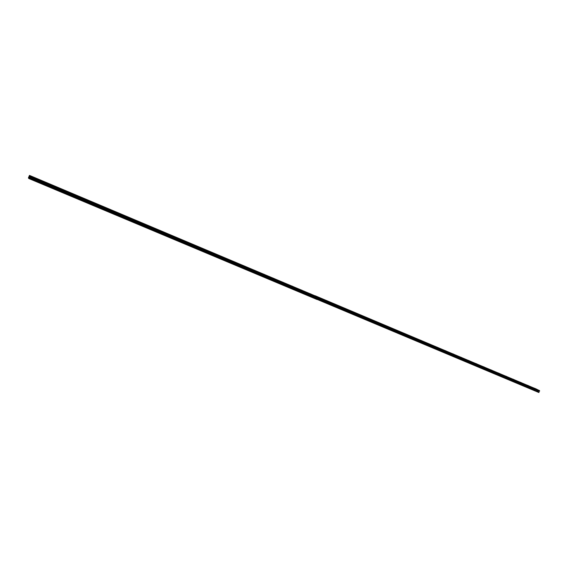 <?xml version="1.0" encoding="UTF-8"?>
<svg xmlns="http://www.w3.org/2000/svg" width="568" height="568" viewBox="0 0 568 568"><rect width="100%" height="100%" fill="white"/><g stroke="black" fill="none" stroke-linecap="round" stroke-linejoin="round"><path stroke-width="0.43" stroke-dasharray="2.84 2.13" d="M312.038 296.219L312.762 296.553L312.038 296.219M311.64 297.121L312.364 297.454L311.64 297.121M302.893 292.378L303.617 292.712L302.893 292.378M302.495 293.287L303.22 293.62L302.495 293.287M293.67 288.501L294.387 288.828L293.67 288.501M293.273 289.41L293.99 289.744L293.273 289.41M284.355 284.582L285.072 284.909L284.355 284.582M283.95 285.498L284.674 285.832L283.95 285.498M274.955 280.627L275.665 280.954L274.955 280.627M274.55 281.55L275.267 281.884L274.55 281.55M265.455 276.637L266.172 276.964L265.455 276.637M265.05 277.567L265.767 277.894L265.05 277.567M255.87 272.604L256.58 272.931L255.87 272.604M255.465 273.542L256.175 273.868L255.465 273.542M246.192 268.536L246.902 268.863L246.192 268.536M245.781 269.473L246.491 269.8L245.781 269.473M236.416 264.432L237.119 264.752L236.416 264.432M236.004 265.37L236.714 265.696L236.004 265.37M226.547 260.279L227.25 260.598L226.547 260.279M226.135 261.223L226.838 261.55L226.135 261.223M216.578 256.09L217.274 256.409L216.578 256.09M216.159 257.041L216.862 257.361L216.159 257.041M206.511 251.858L207.206 252.178L206.511 251.858M206.092 252.81L206.795 253.129L206.092 252.81M196.336 247.584L197.039 247.896L196.336 247.584M195.924 248.543L196.62 248.862L195.924 248.543M186.07 243.26L186.766 243.58L186.07 243.26M185.651 244.226L186.347 244.545L185.651 244.226M175.697 238.901L176.385 239.22L175.697 238.901M175.278 239.874L175.966 240.186L175.278 239.874M165.217 234.499L165.906 234.811L165.217 234.499M164.791 235.471L165.487 235.784L164.791 235.471M154.631 230.047L155.32 230.359L154.631 230.047M154.205 231.027L154.894 231.339L154.205 231.027M143.931 225.553L144.62 225.865L143.931 225.553M143.512 226.54L144.194 226.852L143.512 226.54M133.132 221.009L133.814 221.321L133.132 221.009M132.706 221.996L133.388 222.308L132.706 221.996M122.212 216.415L122.894 216.727L122.212 216.415M121.786 217.416L122.468 217.729L121.786 217.416M111.179 211.779L111.861 212.091L111.179 211.779M110.753 212.78L111.434 213.092L110.753 212.78M100.039 207.093L100.713 207.405L100.039 207.093M99.606 208.101L100.28 208.413L99.606 208.101M88.771 202.357L89.446 202.669L88.771 202.357M88.338 203.372L89.013 203.678L88.338 203.372M77.39 197.572L78.064 197.877L77.39 197.572M76.957 198.594L77.631 198.899L76.957 198.594M65.888 192.737L66.562 193.042L65.888 192.737M65.455 193.766L66.122 194.071L65.455 193.766M54.265 187.852L54.933 188.157L54.265 187.852M53.825 188.881L54.492 189.187L53.825 188.881M42.508 182.91L43.594 183.386L42.486 182.882M42.075 183.947L42.742 184.252L42.075 183.947M30.636 177.919L31.297 178.217L30.636 177.919M30.189 178.963L30.857 179.261L30.189 178.963M529.901 387.809L530.689 388.178L529.901 387.809M529.539 388.611L530.335 388.974L529.539 388.611M522.716 384.792L523.504 385.154L522.716 384.792M522.354 385.594L523.142 385.956L522.354 385.594M515.467 381.739L516.248 382.101L515.467 381.739M515.105 382.548L515.886 382.91L515.105 382.548M508.154 378.671L508.935 379.026L508.154 378.671M507.792 379.481L508.573 379.843L507.792 379.481M500.784 375.569L501.565 375.931L500.784 375.569M500.415 376.385L501.196 376.74L500.415 376.385M493.344 372.445L494.125 372.8L493.344 372.445M492.981 373.261L493.762 373.616L492.981 373.261M485.846 369.292L486.627 369.647L485.846 369.292M485.477 370.109L486.258 370.471L485.477 370.109M478.284 366.111L479.058 366.466L478.284 366.111M477.915 366.935L478.689 367.29L477.915 366.935M470.652 362.902L471.426 363.257L470.652 362.902M470.283 363.733L471.057 364.088L470.283 363.733M462.955 359.665L463.729 360.02L462.955 359.665M462.586 360.502L463.36 360.857L462.586 360.502M455.195 356.406L455.962 356.761L455.195 356.406M454.826 357.236L455.593 357.591L454.826 357.236M447.364 353.111L448.131 353.466L447.364 353.111M446.995 353.949L447.754 354.304L446.995 353.949M439.469 349.789L440.228 350.144L439.469 349.789M439.092 350.634L439.852 350.988L439.092 350.634M431.495 346.444L432.255 346.792L431.495 346.444M431.119 347.289L431.879 347.637L431.119 347.289M423.458 343.058L424.211 343.413L423.458 343.058M423.075 343.91L423.834 344.258L423.075 343.91M415.343 339.65L416.103 339.998L415.343 339.65M414.967 340.502L415.719 340.857L414.967 340.502M407.157 336.206L407.909 336.554L407.157 336.206M406.78 337.065L407.533 337.413L406.78 337.065M398.899 332.734L399.652 333.082L398.899 332.734M398.516 333.601L399.269 333.949L398.516 333.601M390.571 329.234L391.316 329.582L390.571 329.234M390.18 330.1L390.933 330.448L390.18 330.1M382.157 325.698L382.903 326.039L382.157 325.698M381.774 326.572L382.52 326.912L381.774 326.572M373.673 322.134L374.418 322.475L373.673 322.134M373.29 323.007L374.028 323.348L373.29 323.007M365.11 318.534L365.849 318.875L365.11 318.534M364.72 319.408L365.465 319.756L364.72 319.408M356.47 314.899L357.208 315.24L356.47 314.899M356.079 315.78L356.818 316.12L356.079 315.78M347.744 311.236L348.482 311.569L347.744 311.236M347.353 312.123L348.092 312.457L347.353 312.123M338.94 307.529L339.678 307.87L338.94 307.529M338.549 308.424L339.281 308.758L338.549 308.424M330.058 303.795L330.789 304.128L330.058 303.795M329.66 304.689L330.391 305.03L329.66 304.689M321.09 300.025L321.815 300.358L321.09 300.025M320.693 300.926L321.424 301.26L320.693 300.926M537.03 390.805L537.825 391.175L537.03 390.805M536.675 391.6L537.463 391.97L536.675 391.6M310.952 295.623L309.752 295.076L310.952 295.623M301.835 291.796L300.642 291.242L301.835 291.796M292.641 287.926L291.441 287.38L292.641 287.926M283.354 284.021L282.161 283.475L283.354 284.021M273.975 280.074L272.789 279.534L273.975 280.074M264.51 276.098L263.325 275.551L264.51 276.098M254.947 272.079L253.768 271.539L254.947 272.079M245.298 268.018L244.119 267.478L245.298 268.018M235.55 263.921L234.378 263.389L235.55 263.921M225.709 259.782L224.545 259.249L225.709 259.782M215.776 255.607L214.612 255.075L215.776 255.607M205.737 251.383L204.579 250.857L205.737 251.383M195.598 247.123L194.448 246.597L195.598 247.123M185.36 242.82L184.209 242.295L185.36 242.82M175.022 238.468L173.872 237.949L175.022 238.468M164.578 234.08L163.435 233.554L164.578 234.08M154.027 229.642L152.884 229.124L154.027 229.642M143.37 225.162L142.227 224.644L143.37 225.162M132.6 220.632L131.464 220.114L132.6 220.632M121.715 216.06L120.586 215.542L121.715 216.06M110.724 211.438L109.603 210.92L110.724 211.438M99.62 206.766L98.498 206.255L99.62 206.766M88.395 202.045L87.273 201.541L88.395 202.045M77.056 197.274L75.934 196.769L77.056 197.274M65.59 192.46L64.482 191.956L65.59 192.46M54.01 187.589L52.902 187.085L54.01 187.589M42.302 182.662L41.194 182.165L42.302 182.662M30.466 177.692L31.467 178.047L30.445 177.663M312.577 296.517L311.37 295.964L312.577 296.517M303.426 292.669L302.219 292.115L303.426 292.669M294.188 288.785L292.981 288.239L294.188 288.785M284.859 284.866L283.659 284.32L284.859 284.866M275.445 280.904L274.245 280.358L275.445 280.904M265.93 276.907L264.745 276.368L265.93 276.907M256.331 272.874L255.146 272.335L256.331 272.874M246.64 268.799L245.454 268.259L246.64 268.799M236.849 264.681L235.67 264.148L236.849 264.681M226.966 260.527L225.787 259.995L226.966 260.527M216.976 256.331L215.812 255.799L216.976 256.331M206.894 252.093L205.73 251.56L206.894 252.093M196.713 247.811L195.548 247.279L196.713 247.811M186.425 243.487L185.267 242.962L186.425 243.487M176.03 239.121L174.88 238.595L176.03 239.121M165.536 234.705L164.386 234.179L165.536 234.705M154.929 230.246L153.786 229.728L154.929 230.246M144.222 225.744L143.072 225.226L144.222 225.744M133.395 221.193L132.259 220.675L133.395 221.193M122.461 216.6L121.325 216.081L122.461 216.6M111.413 211.956L110.277 211.438L111.413 211.956M100.245 207.263L99.116 206.745L100.245 207.263M88.963 202.52L87.834 202.009L88.963 202.52M77.56 197.728L76.439 197.217L77.56 197.728M66.037 192.879L64.915 192.374L66.037 192.879M54.386 187.987L53.271 187.476L54.386 187.987M30.715 178.032L29.607 177.528L30.715 178.032M310.412 295.332L311.136 295.658L310.412 295.332M310.021 296.226L310.739 296.56L310.021 296.226M301.31 291.505L302.034 291.831L301.31 291.505M300.919 292.406L301.636 292.74L300.919 292.406M292.122 287.635L292.839 287.969L292.122 287.635M291.725 288.551L292.442 288.878L291.725 288.551M282.85 283.737L283.567 284.064L282.85 283.737M282.452 284.653L283.169 284.98L282.452 284.653M273.485 279.804L274.202 280.13L273.485 279.804M273.087 280.72L273.797 281.046L273.087 280.72M264.035 275.828L264.745 276.154L264.035 275.828M263.63 276.751L264.34 277.077L263.63 276.751M254.492 271.816L255.195 272.136L254.492 271.816M254.088 272.739L254.798 273.066L254.088 272.739M244.858 267.762L245.561 268.082L244.858 267.762M244.446 268.692L245.156 269.012L244.446 268.692M235.124 263.666L235.826 263.992L235.124 263.666M234.719 264.603L235.422 264.929L234.719 264.603M225.297 259.533L226 259.86L225.297 259.533M224.892 260.478L225.588 260.797L224.892 260.478M215.379 255.366L216.074 255.685L215.379 255.366M214.967 256.31L215.662 256.63L214.967 256.31M205.353 251.148L206.049 251.468L205.353 251.148M204.941 252.1L205.637 252.419L204.941 252.1M195.236 246.895L195.924 247.208L195.236 246.895M194.817 247.854L195.513 248.166L194.817 247.854M185.012 242.6L185.701 242.912L185.012 242.6M184.6 243.558L185.289 243.871L184.6 243.558M174.688 238.255L175.377 238.567L174.688 238.255M174.269 239.22L174.958 239.533L174.269 239.22M164.258 233.867L164.947 234.179L164.258 233.867M163.84 234.84L164.528 235.152L163.84 234.84M153.729 229.444L154.411 229.749L153.729 229.444M153.303 230.416L153.992 230.729L153.303 230.416M143.086 224.964L143.768 225.276L143.086 224.964M142.66 225.95L143.342 226.256L142.66 225.95M132.337 220.448L133.011 220.753L132.337 220.448M131.911 221.435L132.593 221.74L131.911 221.435M121.474 215.875L122.148 216.188L121.474 215.875M121.048 216.869L121.729 217.175L121.048 216.869M110.497 211.261L111.179 211.573L110.497 211.261M110.071 212.262L110.746 212.567L110.071 212.262M99.414 206.603L100.089 206.908L99.414 206.603M98.981 207.604L99.656 207.909L98.981 207.604M88.21 201.888L88.878 202.194L88.21 201.888M87.777 202.897L88.452 203.202L87.777 202.897M76.886 197.131L77.56 197.43L76.886 197.131M76.453 198.14L77.127 198.445L76.453 198.14M65.448 192.318L66.115 192.623L65.448 192.318M65.015 193.34L65.682 193.638L65.015 193.34M53.882 187.454L54.549 187.759L53.882 187.454M53.449 188.484L54.116 188.782L53.449 188.484M42.195 182.541L42.863 182.839L42.195 182.541M41.762 183.571L42.422 183.876L41.762 183.571M29.948 178.608L30.608 178.913L29.948 178.608M528.297 387.014L526.99 386.41L528.297 387.014M521.126 383.996L519.819 383.393L521.126 383.996M513.891 380.958L512.592 380.354L513.891 380.958M506.592 377.89L505.3 377.287L506.592 377.89M499.236 374.795L497.944 374.198L499.236 374.795M491.817 371.671L490.525 371.081L491.817 371.671M484.334 368.525L483.048 367.936L484.334 368.525M476.786 365.352L475.508 364.762L476.786 365.352M469.175 362.157L467.897 361.567L469.175 362.157M461.5 358.926L460.222 358.337L461.5 358.926M453.754 355.667L452.483 355.085L453.754 355.667M445.937 352.38L444.673 351.798L445.937 352.38M438.056 349.071L436.792 348.489L438.056 349.071M430.104 345.727L428.847 345.145L430.104 345.727M422.088 342.355L420.831 341.773L422.088 342.355M413.994 338.954L412.744 338.372L413.994 338.954M405.829 335.518L404.579 334.942L405.829 335.518M397.593 332.053L396.343 331.485L397.593 332.053M389.279 328.56L388.036 327.992L389.279 328.56M380.894 325.031L379.651 324.463L380.894 325.031M372.423 321.474L371.195 320.906L372.423 321.474M363.882 317.881L362.654 317.32L363.882 317.881M355.263 314.26L354.041 313.692L355.263 314.26M346.565 310.597L345.344 310.043L346.565 310.597M337.79 306.905L336.568 306.351L337.79 306.905M328.922 303.184L327.715 302.623L328.922 303.184M319.983 299.421L318.776 298.867L319.983 299.421M535.411 390.003L534.097 389.399L535.411 390.003M530.711 388.214L529.39 387.603L530.711 388.214M523.511 385.189L522.198 384.586L523.511 385.189M516.255 382.136L514.949 381.533L516.255 382.136M508.935 379.062L507.636 378.458L508.935 379.062M501.558 375.959L500.259 375.356L501.558 375.959M494.117 372.828L492.818 372.232L494.117 372.828M486.606 369.676L485.313 369.079L486.606 369.676M479.037 366.488L477.745 365.899L479.037 366.488M471.397 363.279L470.112 362.689L471.397 363.279M463.694 360.041L462.409 359.452L463.694 360.041M455.919 356.775L454.641 356.186L455.919 356.775M448.081 353.481L446.803 352.891L448.081 353.481M440.172 350.158L438.901 349.568L440.172 350.158M432.191 346.799L430.927 346.217L432.191 346.799M424.147 343.42L422.883 342.838L424.147 343.42M416.024 340.005L414.761 339.423L416.024 340.005M407.831 336.554L406.574 335.979L407.831 336.554M399.56 333.082L398.31 332.507L399.56 333.082M391.217 329.575L389.967 329L391.217 329.575M382.796 326.032L381.554 325.464L382.796 326.032M374.298 322.461L373.062 321.893L374.298 322.461M365.728 318.861L364.493 318.293L365.728 318.861M357.073 315.219L355.838 314.658L357.073 315.219M348.34 311.548L347.112 310.987L348.34 311.548M339.522 307.842L338.301 307.281L339.522 307.842M330.626 304.107L329.404 303.546L330.626 304.107M321.644 300.33L320.43 299.769L321.644 300.33M537.846 391.21L536.526 390.606L537.846 391.21M527.502 386.616L528.283 386.978L527.502 386.616M527.139 387.411L527.92 387.774L527.139 387.411M520.331 383.599L521.112 383.961L520.331 383.599M519.976 384.401L520.757 384.763L519.976 384.401M513.103 380.56L513.884 380.922L513.103 380.56M512.748 381.362L513.522 381.724L512.748 381.362M505.818 377.5L506.599 377.855L505.818 377.5M505.456 378.302L506.237 378.664L505.456 378.302M498.47 374.404L499.244 374.766L498.47 374.404M498.108 375.221L498.881 375.576L498.108 375.221M491.057 371.295L491.831 371.649L491.057 371.295M490.695 372.104L491.469 372.459L490.695 372.104M483.581 368.149L484.355 368.504L483.581 368.149M483.219 368.966L483.986 369.321L483.219 368.966M476.041 364.975L476.815 365.33L476.041 364.975M475.679 365.799L476.445 366.154L475.679 365.799M468.437 361.781L469.204 362.135L468.437 361.781M468.067 362.604L468.834 362.959L468.067 362.604M460.769 358.557L461.535 358.905L460.769 358.557M460.399 359.381L461.166 359.736L460.399 359.381M453.03 355.298L453.796 355.653L453.03 355.298M452.66 356.136L453.427 356.484L452.66 356.136M445.227 352.018L445.986 352.373L445.227 352.018M444.858 352.856L445.617 353.204L444.858 352.856M437.36 348.709L438.113 349.057L437.36 348.709M436.984 349.547L437.743 349.895L436.984 349.547M429.415 345.372L430.175 345.72L429.415 345.372M429.039 346.21L429.798 346.558L429.039 346.21M421.406 342L422.159 342.348L421.406 342M421.03 342.845L421.783 343.193L421.03 342.845M413.319 338.599L414.072 338.947L413.319 338.599M412.943 339.451L413.696 339.799L412.943 339.451M405.169 335.17L405.914 335.518L405.169 335.17M404.785 336.029L405.538 336.37L404.785 336.029M396.94 331.712L397.685 332.06L396.94 331.712M396.556 332.571L397.302 332.912L396.556 332.571M388.633 328.219L389.378 328.567L388.633 328.219M388.256 329.085L388.995 329.426L388.256 329.085M380.262 324.697L381 325.038L380.262 324.697M379.878 325.563L380.617 325.904L379.878 325.563M371.806 321.147L372.544 321.481L371.806 321.147M371.422 322.013L372.161 322.354L371.422 322.013M363.279 317.555L364.01 317.895L363.279 317.555M362.888 318.435L363.626 318.769L362.888 318.435M354.666 313.941L355.405 314.274L354.666 313.941M354.283 314.814L355.014 315.155L354.283 314.814M345.976 310.284L346.714 310.618L345.976 310.284M345.592 311.165L346.324 311.505L345.592 311.165M337.214 306.599L337.939 306.933L337.214 306.599M336.824 307.487L337.548 307.82L336.824 307.487M328.361 302.879L329.092 303.213L328.361 302.879M327.97 303.766L328.694 304.1L327.97 303.766M319.429 299.123L320.153 299.45L319.429 299.123M319.038 300.018L319.763 300.351L319.038 300.018M534.609 389.605L535.39 389.967L534.609 389.605M534.247 390.394L535.035 390.756L534.247 390.394M315.858 298.853L28.656 178.267M315.879 298.839L317.043 299.478M315.9 298.874L28.705 178.118M538.812 392.602L537.122 391.757M29.692 175.803L32.348 176.918L31.723 178.395M32.39 176.939L44.219 181.923L43.594 183.386M44.268 181.945L55.962 186.865L55.344 188.32M56.019 186.893L67.585 191.764L66.967 193.212M67.642 191.785L79.087 196.606L78.469 198.047M79.144 196.627L90.461 201.399L89.85 202.833M90.518 201.42L101.722 206.141L101.111 207.569M101.778 206.163L112.862 210.834L112.258 212.254M112.925 210.856L123.888 215.478L123.284 216.891M123.952 215.506L134.808 220.072M134.864 220.1L145.607 224.623M145.671 224.651L156.299 229.124M156.363 229.152L166.878 233.583L166.282 234.967M166.942 233.611L177.358 237.999L176.762 239.376M177.422 238.02L187.731 242.366M187.795 242.394L197.998 246.689L197.408 248.053M198.062 246.718L208.165 250.971L207.576 252.327M208.229 250.999L218.233 255.209L217.643 256.558M218.289 255.238L228.194 259.406M228.258 259.434L238.063 263.566M238.127 263.587L247.84 267.684M247.896 267.705L257.517 271.76M257.574 271.781L267.102 275.792L266.527 277.113M267.159 275.821L276.595 279.797L276.02 281.11M276.651 279.818L286.002 283.751L285.427 285.058M286.052 283.773L295.31 287.678M295.36 287.699L304.54 291.561M304.583 291.583L313.678 295.41M313.721 295.431L322.731 299.222L322.162 300.507M322.766 299.244L331.698 303M331.733 303.014L340.58 306.741L340.019 308.012M340.615 306.755L349.384 310.447L348.823 311.718M349.419 310.462L358.103 314.125L357.549 315.382M358.138 314.139L366.743 317.76M366.772 317.775L375.306 321.367L374.759 322.617M375.334 321.381L383.79 324.946M383.819 324.953L392.204 328.481M392.225 328.496L408.797 335.475L408.25 336.703M408.811 335.475L425.091 342.334M425.098 342.341L29.664 175.867M537.101 391.615L28.627 178.004M28.684 178.189L315.219 298.505L28.4 177.898M28.606 177.386L535.006 389.911L28.783 177.074M28.954 176.676L535.148 389.605L29.082 176.3M535.099 389.25L535.51 388.597M534.602 390.031L534.495 390.45L536.291 391.21M316.199 296.354L315.148 295.758M29.387 175.59L535.347 388.711M317.888 297.27L316.823 296.695M536.178 391.288L315.219 298.505M314.083 297.88L315.261 298.498M534.474 390.308L28.45 177.748M314.111 297.859L534.495 390.45M535.07 389.045L29.16 176.08M314.132 297.902L315.261 298.527M29.287 175.782L535.177 388.817M314.267 297.419L314.118 297.774M535.063 389.002L29.181 176.037M29.266 175.824L535.141 388.839M312.364 297.454L312.762 296.553M303.22 293.62L303.617 292.712M293.99 289.744L294.387 288.828M284.674 285.832L285.072 284.909M275.267 281.884L275.665 280.954M265.767 277.894L266.172 276.964M256.175 273.868L256.58 272.931M246.491 269.8L246.902 268.863M236.714 265.696L237.119 264.752M226.838 261.55L227.25 260.598M216.862 257.361L217.274 256.409M206.795 253.129L207.206 252.178M196.62 248.862L197.039 247.896M186.347 244.545L186.766 243.58M175.966 240.186L176.385 239.22M165.487 235.784L165.906 234.811M154.894 231.339L155.32 230.359M144.194 226.852L144.62 225.865M133.388 222.308L133.814 221.321M122.468 217.729L122.894 216.727M111.434 213.092L111.861 212.091M100.28 208.413L100.713 207.405M89.013 203.678L89.446 202.669M77.631 198.899L78.064 197.877M66.122 194.071L66.562 193.042M54.492 189.187L54.933 188.157M42.742 184.252L43.182 183.215M30.857 179.261L31.297 178.217M530.335 388.974L530.689 388.178M523.142 385.956L523.504 385.154M515.886 382.91L516.248 382.101M508.573 379.843L508.935 379.026M501.196 376.74L501.565 375.931M493.762 373.616L494.125 372.8M486.258 370.471L486.627 369.647M478.689 367.29L479.058 366.466M471.057 364.088L471.426 363.257M463.36 360.857L463.729 360.02M455.593 357.591L455.962 356.761M447.754 354.304L448.131 353.466M439.852 350.988L440.228 350.144M431.879 347.637L432.255 346.792M423.834 344.258L424.211 343.413M415.719 340.857L416.103 339.998M407.533 337.413L407.909 336.554M399.269 333.949L399.652 333.082M390.933 330.448L391.316 329.582M382.52 326.912L382.903 326.039M374.028 323.348L374.418 322.475M365.465 319.756L365.849 318.875M356.818 316.12L357.208 315.24M348.092 312.457L348.482 311.569M339.281 308.758L339.678 307.87M330.391 305.03L330.789 304.128M321.424 301.26L321.815 300.358M537.463 391.97L537.825 391.175M311.484 295.807L312.038 294.536M302.382 291.98L302.943 290.702M293.195 288.118L293.755 286.833M283.915 284.213L284.483 282.928M274.557 280.28L275.118 278.98M265.1 276.304L265.668 275.004M255.557 272.285L256.125 270.979M245.916 268.231L246.491 266.924M236.189 264.141L236.764 262.821M226.362 260.009L226.937 258.681M216.436 255.834L217.019 254.507M206.418 251.624L207 250.282M196.301 247.364L196.876 246.022M186.077 243.069L186.659 241.712M175.753 238.723L176.336 237.367M165.323 234.343L165.913 232.972M154.794 229.912L155.383 228.535M144.151 225.432L144.741 224.055M133.402 220.916L133.998 219.525M122.539 216.344L123.142 214.952M111.569 211.729L112.173 210.33M100.486 207.071L101.083 205.659M89.282 202.357L89.886 200.944M77.965 197.6L78.569 196.173M66.52 192.786L67.13 191.352M54.961 187.923L55.572 186.489M43.282 183.01L43.892 181.561M31.467 178.047L32.085 176.591M313.11 296.702L313.671 295.424M303.972 292.854L304.533 291.576M294.742 288.977L295.303 287.692M256.942 273.08L257.51 271.774M247.257 269.012L247.833 267.698M237.488 264.901L238.063 263.58M227.612 260.755L228.194 259.42M187.135 243.736L187.724 242.38M155.696 230.516L156.292 229.138M145.003 226.021L145.6 224.637M134.204 221.477L134.801 220.086M310.739 296.56L311.136 295.658M301.636 292.74L302.034 291.831M292.442 288.878L292.839 287.969M283.169 284.98L283.567 284.064M273.797 281.046L274.202 280.13M264.34 277.077L264.745 276.154M254.798 273.066L255.195 272.136M245.156 269.012L245.561 268.082M235.422 264.929L235.826 263.992M225.588 260.797L226 259.86M215.662 256.63L216.074 255.685M205.637 252.419L206.049 251.468M195.513 248.166L195.924 247.208M185.289 243.871L185.701 242.912M174.958 239.533L175.377 238.567M164.528 235.152L164.947 234.179M153.992 230.729L154.411 229.749M143.342 226.256L143.768 225.276M132.593 221.74L133.011 220.753M121.729 217.175L122.148 216.188M110.746 212.567L111.179 211.573M99.656 207.909L100.089 206.908M88.452 203.202L88.878 202.194M77.127 198.445L77.56 197.43M65.682 193.638L66.115 192.623M54.116 188.782L54.549 187.759M42.422 183.876L42.863 182.839M30.608 178.913L31.048 177.876M528.609 387.12L529.113 385.991M521.438 384.103L521.949 382.974M514.21 381.064L514.722 379.928M506.919 377.997L507.437 376.854M499.57 374.908L500.081 373.758M492.158 371.791L492.676 370.641M484.681 368.646L485.2 367.489M477.141 365.472L477.66 364.315M469.537 362.277L470.055 361.113M461.862 359.047L462.387 357.875M454.123 355.795L454.649 354.617M446.32 352.515L446.846 351.329M438.446 349.199L438.972 348.014M430.501 345.862L431.034 344.669M422.493 342.49L423.018 341.297M414.406 339.089L414.938 337.889M406.248 335.66L406.787 334.453M398.019 332.202L398.558 330.988M389.719 328.709L390.251 327.488M381.334 325.187L381.881 323.959M372.885 321.63L373.425 320.402M364.351 318.037L364.897 316.809M355.738 314.423L356.285 313.181M347.055 310.767L347.602 309.517M338.287 307.075L338.833 305.825M329.433 303.355L329.994 302.077M320.501 299.599L321.062 298.314M535.716 390.11L536.22 388.988M531.016 388.32L531.527 387.184M523.824 385.296L524.342 384.16M516.575 382.25L517.093 381.107M509.262 379.175L509.78 378.025M501.892 376.073L502.41 374.923M494.451 372.942L494.969 371.791M486.954 369.789L487.472 368.632M479.385 366.608L479.91 365.444M471.76 363.399L472.278 362.228M464.056 360.169L464.581 358.99M456.296 356.903L456.821 355.717M448.464 353.608L448.99 352.423M440.562 350.286L441.095 349.093M432.589 346.934L433.121 345.742M424.545 343.555L425.084 342.355M416.436 340.14L416.969 338.933M399.986 333.224L400.525 332.01M391.65 329.724L392.197 328.503M383.244 326.188L383.783 324.96M366.19 319.017L366.736 317.782M331.137 304.278L331.691 303.014M538.144 391.316L538.656 390.188M527.92 387.774L528.283 386.978M520.757 384.763L521.112 383.961M513.522 381.724L513.884 380.922M506.237 378.664L506.599 377.855M498.881 375.576L499.244 374.766M491.469 372.459L491.831 371.649M483.986 369.321L484.355 368.504M476.445 366.154L476.815 365.33M468.834 362.959L469.204 362.135M461.166 359.736L461.535 358.905M453.427 356.484L453.796 355.653M445.617 353.204L445.986 352.373M437.743 349.895L438.113 349.057M429.798 346.558L430.175 345.72M421.783 343.193L422.159 342.348M413.696 339.799L414.072 338.947M405.538 336.37L405.914 335.518M397.302 332.912L397.685 332.06M388.995 329.426L389.378 328.567M380.617 325.904L381 325.038M372.161 322.354L372.544 321.481M363.626 318.769L364.01 317.895M355.014 315.155L355.405 314.274M346.324 311.505L346.714 310.618M337.548 307.82L337.939 306.933M328.694 304.1L329.092 303.213M319.763 300.351L320.153 299.45M535.035 390.756L535.39 389.967M311.321 297.014L311.718 296.113M302.169 293.173L302.566 292.264M292.939 289.297L293.336 288.388M283.609 285.385L284.014 284.469M274.202 281.437L274.6 280.507M264.695 277.447L265.1 276.517M255.096 273.414L255.508 272.484M245.411 269.346L245.816 268.408M235.621 265.242L236.032 264.298M225.744 261.088L226.156 260.144M215.762 256.899L216.174 255.948M205.687 252.668L206.099 251.716M195.506 248.401L195.917 247.435M185.225 244.084L185.637 243.111M174.837 239.724L175.256 238.752M164.344 235.315L164.763 234.343M153.743 230.871L154.169 229.884M143.037 226.369L143.463 225.382M132.216 221.832L132.642 220.838M121.289 217.239L121.715 216.245M110.242 212.602L110.675 211.601M99.081 207.924L99.514 206.908M87.806 203.188L88.239 202.172M76.41 198.402L76.843 197.38M64.887 193.567L65.327 192.538M53.25 188.683L53.69 187.646M41.478 183.741L41.918 182.704M29.586 178.75L30.026 177.706M529.355 388.547L529.717 387.745M522.162 385.53L522.524 384.728M514.913 382.484L515.275 381.675M507.593 379.41L507.962 378.6M500.216 376.314L500.585 375.498M492.775 373.19L493.145 372.374M485.271 370.038L485.64 369.221M477.702 366.864L478.071 366.04M470.07 363.655L470.439 362.831M462.366 360.424L462.742 359.594M454.599 357.166L454.975 356.328M446.76 353.871L447.137 353.033M438.858 350.555L439.234 349.71M430.885 347.204L431.261 346.359M422.833 343.832L423.217 342.98M414.718 340.424L415.094 339.565M406.525 336.98L406.908 336.121M398.26 333.515L398.644 332.649M389.918 330.015L390.301 329.142M381.504 326.479L381.888 325.606M373.013 322.915L373.396 322.042M364.443 319.315L364.826 318.435M355.788 315.687L356.179 314.8M347.062 312.024L347.453 311.129M338.251 308.325L338.642 307.43M329.355 304.59L329.752 303.688M320.38 300.82L320.778 299.918M536.49 391.544L536.852 390.748M309.752 295.076L310.313 293.784M300.642 291.242L301.21 289.943M291.441 287.38L292.016 286.073M282.161 283.475L282.729 282.161M272.789 279.534L273.364 278.214M263.325 275.551L263.9 274.23M253.768 271.539L254.35 270.205M244.119 267.478L244.701 266.144M234.378 263.389L234.967 262.04M224.545 259.249L225.134 257.9M214.612 255.075L215.201 253.719M204.579 250.857L205.169 249.494M194.448 246.597L195.037 245.227M184.209 242.295L184.806 240.917M173.872 237.949L174.475 236.558M163.435 233.554L164.031 232.163M152.884 229.124L153.488 227.718M142.227 224.644L142.838 223.231M131.464 220.114L132.074 218.701M120.586 215.542L121.197 214.122M109.603 210.92L110.213 209.493M98.498 206.255L99.109 204.814M87.273 201.541L87.891 200.092M75.934 196.769L76.559 195.314M64.482 191.956L65.1 190.493M52.902 187.085L53.527 185.615M41.194 182.165L41.819 180.681M29.366 177.188L29.99 175.704M311.37 295.964L311.938 294.664M302.219 292.115L302.794 290.816M292.981 288.239L293.557 286.925M283.659 284.32L284.234 282.999M274.245 280.358L274.827 279.037M264.745 276.368L265.327 275.033M255.146 272.335L255.728 270.993M245.454 268.259L246.043 266.917M235.67 264.148L236.26 262.792M225.787 259.995L226.376 258.632M215.812 255.799L216.401 254.436M205.73 251.56L206.319 250.19M195.548 247.279L196.145 245.901M185.267 242.962L185.864 241.57M174.88 238.595L175.476 237.197M164.386 234.179L164.99 232.781M153.786 229.728L154.389 228.322M143.072 225.226L143.683 223.806M132.259 220.675L132.869 219.255M121.325 216.081L121.935 214.654M110.277 211.438L110.895 210.004M99.116 206.745L99.734 205.304M87.834 202.009L88.459 200.554M76.439 197.217L77.063 195.754M64.915 192.374L65.54 190.905M53.271 187.476L53.903 185.999M41.499 182.534L42.131 181.043M29.607 177.528L30.239 176.037M309.702 296.12L310.092 295.218M300.593 292.293L300.99 291.391M291.398 288.438L291.796 287.522M282.111 284.532L282.509 283.624M272.739 280.599L273.137 279.683M263.275 276.63L263.68 275.7M253.726 272.619L254.13 271.689M244.077 268.565L244.481 267.635M234.335 264.475L234.74 263.538M224.502 260.343L224.907 259.399M214.562 256.175L214.974 255.224M204.537 251.958L204.949 251.006M194.405 247.705L194.817 246.746M184.167 243.409L184.586 242.451M173.829 239.071L174.248 238.106M163.392 234.683L163.811 233.711M152.849 230.26L153.268 229.28M142.192 225.78L142.611 224.8M131.428 221.264L131.854 220.277M120.551 216.699L120.977 215.705M109.567 212.084L109.993 211.083M98.463 207.419L98.896 206.418M87.245 202.712L87.678 201.704M75.913 197.948L76.339 196.933M64.454 193.141L64.887 192.119M52.874 188.278L53.314 187.255M41.173 183.365L41.613 182.335M29.344 178.395L29.785 177.358M526.99 386.41L527.502 385.267M519.819 383.393L520.338 382.25M512.592 380.354L513.103 379.204M505.3 377.287L505.818 376.137M497.944 374.198L498.463 373.034M490.525 371.081L491.05 369.91M483.048 367.936L483.574 366.765M475.508 364.762L476.034 363.584M467.897 361.567L468.422 360.382M460.222 358.337L460.755 357.151M452.483 355.085L453.015 353.892M444.673 351.798L445.205 350.605M436.792 348.489L437.332 347.282M428.847 345.145L429.387 343.938M420.831 341.773L421.371 340.559M412.744 338.372L413.284 337.158M404.579 334.942L405.126 333.721M396.343 331.485L396.89 330.249M388.036 327.992L388.583 326.749M379.651 324.463L380.205 323.22M371.195 320.906L371.749 319.656M362.654 317.32L363.208 316.064M354.041 313.692L354.595 312.435M345.344 310.043L345.905 308.772M336.568 306.351L337.129 305.08M327.715 302.623L328.276 301.345M318.776 298.867L319.337 297.582M534.097 389.399L534.609 388.264M529.39 387.603L529.909 386.46M522.198 384.586L522.716 383.428M514.949 381.533L515.467 380.375M507.636 378.458L508.154 377.301M500.259 375.356L500.777 374.191M492.818 372.232L493.344 371.06M485.313 369.079L485.839 367.901M477.745 365.899L478.27 364.713M470.112 362.689L470.638 361.504M462.409 359.452L462.941 358.259M454.641 356.186L455.174 354.986M446.803 352.891L447.343 351.691M438.901 349.568L439.44 348.361M430.927 346.217L431.467 345.003M422.883 342.838L423.423 341.616M414.761 339.423L415.307 338.194M406.574 335.979L407.121 334.751M398.31 332.507L398.857 331.272M389.967 329L390.521 327.757M381.554 325.464L382.108 324.214M373.062 321.893L373.616 320.636M364.493 318.293L365.046 317.029M355.838 314.658L356.399 313.387M347.112 310.987L347.673 309.716M338.301 307.281L338.862 306.003M329.404 303.546L329.972 302.261M320.43 299.769L320.998 298.484M536.526 390.606L537.037 389.463M526.955 387.348L527.31 386.552M519.784 384.337L520.146 383.535M512.549 381.298L512.911 380.496M505.257 378.238L505.619 377.429M497.909 375.15L498.271 374.34M490.489 372.033L490.851 371.224M483.006 368.895L483.375 368.078M475.466 365.728L475.835 364.905M467.855 362.533L468.224 361.709M460.179 359.31L460.549 358.479M452.44 356.058L452.81 355.227M444.63 352.778L445 351.94M436.749 349.469L437.126 348.631M428.805 346.132L429.181 345.287M420.781 342.767L421.165 341.922M412.695 339.366L413.071 338.521M404.537 335.944L404.913 335.084M396.301 332.486L396.677 331.627M387.994 328.993L388.37 328.134M379.609 325.478L379.992 324.605M371.145 321.921L371.529 321.048M362.611 318.336L362.995 317.462M353.992 314.722L354.382 313.841M345.301 311.065L345.685 310.185M336.519 307.38L336.916 306.493M327.665 303.667L328.055 302.772M318.726 299.911L319.117 299.016M534.069 390.337L534.424 389.541"/><path stroke-width="0.85" d="M311.52 294.33L310.313 293.784L311.52 294.33M302.41 290.496L301.21 289.943L302.41 290.496M293.209 286.62L292.016 286.073L293.209 286.62M283.922 282.708L282.729 282.161L283.922 282.708M274.55 278.76L273.364 278.214L274.55 278.76M265.086 274.77L263.9 274.23L265.086 274.77M255.529 270.744L254.35 270.205L255.529 270.744M245.88 266.683L244.701 266.144L245.88 266.683M236.139 262.579L234.967 262.04L236.139 262.579M226.298 258.433L225.134 257.9L226.298 258.433M216.365 254.244L215.201 253.719L216.365 254.244M206.326 250.019L205.169 249.494L206.326 250.019M196.194 245.752L195.037 245.227L196.194 245.752M185.956 241.435L184.806 240.917L185.956 241.435M175.618 237.083L174.475 236.558L175.618 237.083M165.174 232.681L164.031 232.163L165.174 232.681M154.631 228.244L153.488 227.718L154.631 228.244M143.974 223.749L142.838 223.231L143.974 223.749M133.203 219.212L132.074 218.701L133.203 219.212M122.326 214.633L121.197 214.122L122.326 214.633M111.342 210.004L110.213 209.493L111.342 210.004M100.238 205.325L99.109 204.814L100.238 205.325M89.013 200.596L87.891 200.092L89.013 200.596M77.674 195.825L76.559 195.314L77.674 195.825M66.215 190.997L65.1 190.493L66.215 190.997M54.635 186.119L53.527 185.615L54.635 186.119M42.927 181.185L41.819 180.681L42.927 181.185M31.098 176.201L29.99 175.704L31.098 176.201M313.145 295.218L311.938 294.664L313.145 295.218M304.001 291.37L302.794 290.816L304.001 291.37M294.764 287.479L293.557 286.925L294.764 287.479M285.434 283.546L284.234 282.999L285.434 283.546M276.02 279.584L274.827 279.037L276.02 279.584M266.513 275.579L265.327 275.033L266.513 275.579M256.913 271.539L255.728 270.993L256.913 271.539M247.222 267.457L246.043 266.917L247.222 267.457M237.438 263.332L236.26 262.792L237.438 263.332M227.555 259.171L226.376 258.632L227.555 259.171M217.572 254.968L216.401 254.436L217.572 254.968M207.49 250.722L206.319 250.19L207.49 250.722M197.309 246.434L196.145 245.901L197.309 246.434M187.021 242.103L185.864 241.57L187.021 242.103M176.634 237.722L175.476 237.197L176.634 237.722M166.14 233.306L164.99 232.781L166.14 233.306M155.54 228.84L154.389 228.322L155.54 228.84M144.826 224.332L143.683 223.806L144.826 224.332M134.005 219.773L132.869 219.255L134.005 219.773M123.071 215.166L121.935 214.654L123.071 215.166M112.024 210.515L110.895 210.004L112.024 210.515M100.863 205.815L99.734 205.304L100.863 205.815M89.581 201.065L88.459 200.554L89.581 201.065M78.185 196.258L77.063 195.754L78.185 196.258M66.662 191.409L65.54 190.905L66.662 191.409M55.018 186.503L53.903 185.999L55.018 186.503M43.246 181.547L42.131 181.043L43.246 181.547M31.346 176.534L30.239 176.037L31.346 176.534M528.815 385.871L527.502 385.267L528.815 385.871M521.637 382.846L520.338 382.25L521.637 382.846M514.409 379.8L513.103 379.204L514.409 379.8M507.117 376.733L505.818 376.137L507.117 376.733M499.762 373.63L498.463 373.034L499.762 373.63M492.342 370.506L491.05 369.91L492.342 370.506M484.859 367.354L483.574 366.765L484.859 367.354M477.312 364.18L476.034 363.584L477.312 364.18M469.708 360.971L468.422 360.382L469.708 360.971M462.025 357.741L460.755 357.151L462.025 357.741M454.286 354.475L453.015 353.892L454.286 354.475M446.476 351.187L445.205 350.605L446.476 351.187M438.595 347.864L437.332 347.282L438.595 347.864M430.643 344.513L429.387 343.938L430.643 344.513M422.627 341.141L421.371 340.559L422.627 341.141M414.534 337.733L413.284 337.158L414.534 337.733M406.376 334.289L405.126 333.721L406.376 334.289M398.14 330.825L396.89 330.249L398.14 330.825M389.825 327.324L388.583 326.749L389.825 327.324M381.44 323.788L380.205 323.22L381.44 323.788M372.977 320.224L371.749 319.656L372.977 320.224M364.436 316.624L363.208 316.064L364.436 316.624M355.824 312.996L354.595 312.435L355.824 312.996M347.126 309.333L345.905 308.772L347.126 309.333M338.343 305.634L337.129 305.08L338.343 305.634M329.49 301.899L328.276 301.345L329.49 301.899M320.544 298.136L319.337 297.582L320.544 298.136M535.922 388.867L534.609 388.264L535.922 388.867M531.222 387.064L529.909 386.46L531.222 387.064M524.03 384.039L522.716 383.428L524.03 384.039M516.774 380.979L515.467 380.375L516.774 380.979M509.46 377.897L508.154 377.301L509.46 377.897M502.084 374.795L500.777 374.191L502.084 374.795M494.643 371.657L493.344 371.06L494.643 371.657M487.138 368.497L485.839 367.901L487.138 368.497M479.562 365.309L478.27 364.713L479.562 365.309M471.93 362.093L470.638 361.504L471.93 362.093M464.226 358.848L462.941 358.259L464.226 358.848M456.459 355.575L455.174 354.986L456.459 355.575M448.621 352.274L447.343 351.691L448.621 352.274M440.711 348.944L439.44 348.361L440.711 348.944M432.738 345.585L431.467 345.003L432.738 345.585M424.686 342.199L423.423 341.616L424.686 342.199M416.564 338.776L415.307 338.194L416.564 338.776M408.378 335.326L407.121 334.751L408.378 335.326M400.106 331.847L398.857 331.272L400.106 331.847M391.764 328.332L390.521 327.757L391.764 328.332M383.35 324.782L382.108 324.214L383.35 324.782M374.852 321.211L373.616 320.636L374.852 321.211M366.282 317.597L365.046 317.029L366.282 317.597M357.634 313.955L356.399 313.387L357.634 313.955M348.901 310.277L347.673 309.716L348.901 310.277M340.083 306.564L338.862 306.003L340.083 306.564M331.194 302.822L329.972 302.261L331.194 302.822M322.212 299.038L320.998 298.484L322.212 299.038M538.357 390.067L537.037 389.463L538.357 390.067M28.819 178.515L29.884 175.945L29.479 175.398L28.4 177.898L28.819 178.515L317.001 299.485M28.89 178.38L317.043 299.506M29.039 178.011L317.242 299.073M317.143 299.407L538.933 392.531M29.479 175.398L316.177 296.319L29.635 175.604M29.728 175.739L317.867 297.227L29.884 175.945M29.5 176.882L539.316 391.338L29.33 177.216M29.16 177.621L539.06 392.247M537.058 389.428L315.183 295.772M539.536 390.585L316.859 296.681L539.536 390.585L539.316 391.338M316.177 296.319L537.044 389.357M539.564 390.791L29.806 176.165M29.6 176.691L539.486 391.231M316.227 296.333L315.19 295.772M539.593 390.997L29.728 176.385M29.621 176.648L539.529 391.21M539.6 391.047L29.713 176.435"/></g></svg>
